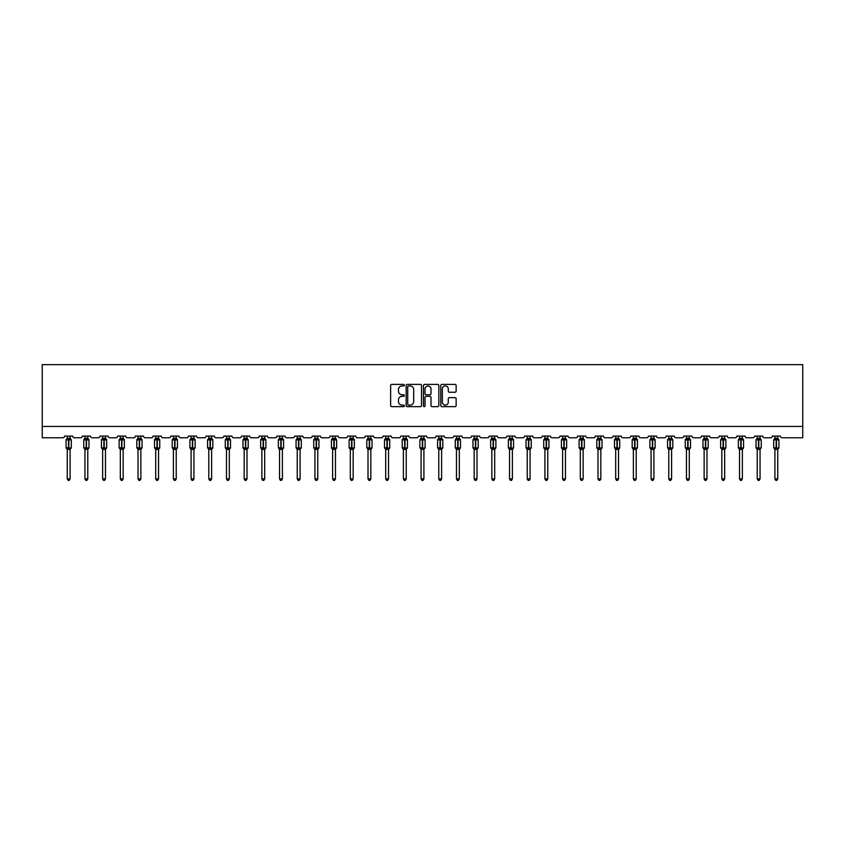 <?xml version="1.0" encoding="UTF-8"?>
<svg xmlns="http://www.w3.org/2000/svg" width="845" height="845" viewBox="0 0 845 845"><rect width="100%" height="100%" fill="white"/><g stroke="black" fill="none" stroke-linecap="round" stroke-linejoin="round"><path stroke-width="1.27" d="M404.354 385.183A0.782 0.782 0 0 0 403.572 384.401L391.753 384.401A1.109 1.109 0 0 0 390.633 385.521L390.633 405.558A1.109 1.109 0 0 0 391.753 406.667L403.572 406.667A0.782 0.782 0 0 0 404.354 405.885A0.782 0.782 0 0 0 403.572 405.114L402.051 405.114A3.56 3.56 0 0 1 398.481 401.544L398.481 399.875A3.56 3.56 0 0 1 402.051 396.316L403.572 396.316A0.782 0.782 0 0 0 404.354 395.534A0.782 0.782 0 0 0 403.572 394.763L402.051 394.763A3.56 3.56 0 0 1 398.481 391.193L398.481 389.524A3.56 3.56 0 0 1 402.051 385.964L403.572 385.964A0.782 0.782 0 0 0 404.354 385.183M455.032 392.249A1.109 1.109 0 0 0 456.142 391.14L456.142 385.521A1.109 1.109 0 0 0 455.032 384.401L441.893 384.401A1.109 1.109 0 0 0 440.784 385.521L440.784 405.558A1.109 1.109 0 0 0 441.893 406.667L455.032 406.667A1.109 1.109 0 0 0 456.142 405.558L456.142 398.766A1.109 1.109 0 0 0 455.032 397.657L449.413 397.657A1.109 1.109 0 0 0 448.294 398.766L448.294 402.135A2.979 2.979 0 0 1 445.315 405.114A2.979 2.979 0 0 1 442.347 402.135L442.347 388.943A2.979 2.979 0 0 1 445.315 385.964A2.979 2.979 0 0 1 448.294 388.943L448.294 391.14A1.109 1.109 0 0 0 449.413 392.249L455.032 392.249M802.75 426.44L802.75 364.639L42.25 364.639L42.25 437.784L62.889 437.784A1.701 1.701 0 0 0 64.59 436.083L72.754 436.083A1.701 1.701 0 0 0 74.455 437.784L80.581 437.784A1.701 1.701 0 0 0 82.282 436.083L90.447 436.083A1.701 1.701 0 0 0 92.147 437.784L98.273 437.784A1.701 1.701 0 0 0 99.974 436.083L108.139 436.083A1.701 1.701 0 0 0 109.839 437.784L115.966 437.784A1.701 1.701 0 0 0 117.666 436.083L125.831 436.083A1.701 1.701 0 0 0 127.532 437.784L133.658 437.784A1.701 1.701 0 0 0 135.358 436.083L143.523 436.083A1.701 1.701 0 0 0 145.224 437.784L151.35 437.784A1.701 1.701 0 0 0 153.051 436.083L161.215 436.083A1.701 1.701 0 0 0 162.916 437.784L169.042 437.784A1.701 1.701 0 0 0 170.743 436.083L178.908 436.083A1.701 1.701 0 0 0 180.608 437.784L186.724 437.784A1.701 1.701 0 0 0 188.435 436.083L196.6 436.083A1.701 1.701 0 0 0 198.3 437.784L204.416 437.784A1.701 1.701 0 0 0 206.117 436.083L214.292 436.083A1.701 1.701 0 0 0 215.993 437.784L222.108 437.784A1.701 1.701 0 0 0 223.809 436.083L231.974 436.083A1.701 1.701 0 0 0 233.674 437.784L239.8 437.784A1.701 1.701 0 0 0 241.501 436.083L249.666 436.083A1.701 1.701 0 0 0 251.366 437.784L257.493 437.784A1.701 1.701 0 0 0 259.193 436.083L267.358 436.083A1.701 1.701 0 0 0 269.059 437.784L275.185 437.784A1.701 1.701 0 0 0 276.885 436.083L285.05 436.083A1.701 1.701 0 0 0 286.751 437.784L292.877 437.784A1.701 1.701 0 0 0 294.578 436.083L302.742 436.083A1.701 1.701 0 0 0 304.443 437.784L310.569 437.784A1.701 1.701 0 0 0 312.27 436.083L320.435 436.083A1.701 1.701 0 0 0 322.135 437.784L328.261 437.784A1.701 1.701 0 0 0 329.962 436.083L338.127 436.083A1.701 1.701 0 0 0 339.827 437.784L345.954 437.784A1.701 1.701 0 0 0 347.654 436.083L355.819 436.083A1.701 1.701 0 0 0 357.519 437.784L363.646 437.784A1.701 1.701 0 0 0 365.346 436.083L373.511 436.083A1.701 1.701 0 0 0 375.212 437.784L381.338 437.784A1.701 1.701 0 0 0 383.038 436.083L391.203 436.083A1.701 1.701 0 0 0 392.904 437.784L399.03 437.784A1.701 1.701 0 0 0 400.731 436.083L408.895 436.083A1.701 1.701 0 0 0 410.596 437.784L416.712 437.784A1.701 1.701 0 0 0 418.412 436.083L426.588 436.083A1.701 1.701 0 0 0 428.288 437.784L434.404 437.784A1.701 1.701 0 0 0 436.104 436.083L444.269 436.083A1.701 1.701 0 0 0 445.97 437.784L452.096 437.784A1.701 1.701 0 0 0 453.797 436.083L461.962 436.083A1.701 1.701 0 0 0 463.662 437.784L469.788 437.784A1.701 1.701 0 0 0 471.489 436.083L479.654 436.083A1.701 1.701 0 0 0 481.354 437.784L487.48 437.784A1.701 1.701 0 0 0 489.181 436.083L497.346 436.083A1.701 1.701 0 0 0 499.046 437.784L505.173 437.784A1.701 1.701 0 0 0 506.873 436.083L515.038 436.083A1.701 1.701 0 0 0 516.739 437.784L522.865 437.784A1.701 1.701 0 0 0 524.565 436.083L532.73 436.083A1.701 1.701 0 0 0 534.431 437.784L540.557 437.784A1.701 1.701 0 0 0 542.258 436.083L550.422 436.083A1.701 1.701 0 0 0 552.123 437.784L558.249 437.784A1.701 1.701 0 0 0 559.95 436.083L568.115 436.083A1.701 1.701 0 0 0 569.815 437.784L575.941 437.784A1.701 1.701 0 0 0 577.642 436.083L585.807 436.083A1.701 1.701 0 0 0 587.507 437.784L593.634 437.784A1.701 1.701 0 0 0 595.334 436.083L603.499 436.083A1.701 1.701 0 0 0 605.2 437.784L611.326 437.784A1.701 1.701 0 0 0 613.026 436.083L621.191 436.083A1.701 1.701 0 0 0 622.892 437.784L629.007 437.784A1.701 1.701 0 0 0 630.708 436.083L638.883 436.083A1.701 1.701 0 0 0 640.584 437.784L646.7 437.784A1.701 1.701 0 0 0 648.4 436.083L656.565 436.083A1.701 1.701 0 0 0 658.276 437.784L664.392 437.784A1.701 1.701 0 0 0 666.092 436.083L674.257 436.083A1.701 1.701 0 0 0 675.958 437.784L682.084 437.784A1.701 1.701 0 0 0 683.785 436.083L691.949 436.083A1.701 1.701 0 0 0 693.65 437.784L699.776 437.784A1.701 1.701 0 0 0 701.477 436.083L709.642 436.083A1.701 1.701 0 0 0 711.342 437.784L717.468 437.784A1.701 1.701 0 0 0 719.169 436.083L727.334 436.083A1.701 1.701 0 0 0 729.034 437.784L735.161 437.784A1.701 1.701 0 0 0 736.861 436.083L745.026 436.083A1.701 1.701 0 0 0 746.726 437.784L752.853 437.784A1.701 1.701 0 0 0 754.553 436.083L762.718 436.083A1.701 1.701 0 0 0 764.419 437.784L770.545 437.784A1.701 1.701 0 0 0 772.245 436.083L780.41 436.083A1.701 1.701 0 0 0 782.111 437.784L802.75 437.784L802.75 426.44L42.25 426.44M421.528 385.521A1.109 1.109 0 0 0 420.409 384.401L407.279 384.401A1.109 1.109 0 0 0 406.16 385.521L406.16 405.558A1.109 1.109 0 0 0 407.279 406.667L420.409 406.667A1.109 1.109 0 0 0 421.528 405.558L421.528 385.521M424.591 384.401L437.721 384.401A1.109 1.109 0 0 1 438.84 385.521L438.84 405.558A1.109 1.109 0 0 1 437.721 406.667L432.101 406.667A1.109 1.109 0 0 1 430.992 405.558L430.992 397.435A1.109 1.109 0 0 0 429.873 396.316L426.144 396.316A1.109 1.109 0 0 0 425.035 397.435L425.035 405.885A0.782 0.782 0 0 1 424.253 406.667A0.782 0.782 0 0 1 423.472 405.885L423.472 385.521A1.109 1.109 0 0 1 424.591 384.401M408.505 385.964A0.782 0.782 0 0 0 407.723 386.746L407.723 404.332A0.782 0.782 0 0 0 408.505 405.114L410.121 405.114A3.56 3.56 0 0 0 413.68 401.544L413.68 389.524A3.56 3.56 0 0 0 410.121 385.964L408.505 385.964M430.992 388.996A2.979 2.979 0 0 0 428.014 386.017A2.979 2.979 0 0 0 425.035 388.996L425.035 393.643A1.109 1.109 0 0 0 426.144 394.763L429.873 394.763A1.109 1.109 0 0 0 430.992 393.643L430.992 388.996M67.251 478.893L70.093 478.893L69.237 480.361L68.107 480.361L67.251 478.893L67.251 449.308A1.246 1.194 180 0 0 66.597 448.262L68.846 447.787L68.846 439.337L70.906 439.315A0.57 0.57 0 0 1 71.286 439.854L66.068 439.854L66.068 447.787L68.508 447.787L68.508 439.337L66.597 439.379A1.246 1.194 0 0 0 67.251 438.333L70.093 438.386L70.093 436.083M70.093 478.893L70.093 449.255L68.508 449.424L68.508 448.304L71.286 447.787A0.57 0.57 0 0 1 70.906 448.325L70.093 449.498M70.093 449.308L70.093 449.308A1.246 1.194 180 0 1 70.748 448.262L70.906 448.325M68.508 449.424L67.251 449.308M67.251 436.083L67.251 438.333M68.846 449.424L68.846 448.304L70.748 448.262M67.251 438.386L66.84 439.738L67.251 438.386M70.505 439.738L70.093 438.386M70.093 449.255L70.505 447.903M67.251 449.255L66.84 447.903M84.944 478.893L87.785 478.893L86.929 480.361L85.799 480.361L84.944 478.893L84.944 449.308A1.246 1.194 180 0 0 84.289 448.262L86.539 447.787L86.539 439.337L88.598 439.315A0.57 0.57 0 0 1 88.978 439.854L83.761 439.854L83.761 447.787L86.19 447.787L86.19 439.337L84.289 439.379A1.246 1.194 0 0 0 84.944 438.333L87.785 438.386L87.785 436.083M87.785 478.893L87.785 449.255L86.19 449.424L86.19 448.304L88.978 447.787A0.57 0.57 0 0 1 88.598 448.325L87.785 449.498M87.785 449.308L87.785 449.308A1.246 1.194 180 0 1 88.44 448.262L88.598 448.325M86.19 449.424L84.944 449.308M84.944 436.083L84.944 438.333M86.539 449.424L86.539 448.304L88.44 448.262M84.944 438.386L84.532 439.738L84.944 438.386M88.197 439.738L87.785 438.386M87.785 449.255L88.197 447.903M84.944 449.255L84.532 447.903M102.636 478.893L105.477 478.893L104.622 480.361L103.491 480.361L102.636 478.893L102.636 449.308A1.246 1.194 180 0 0 101.981 448.262L104.231 447.787L104.231 439.337L106.29 439.315A0.57 0.57 0 0 1 106.66 439.854L101.453 439.854L101.453 447.787L103.882 447.787L103.882 439.337L101.981 439.379A1.246 1.194 0 0 0 102.636 438.333L105.477 438.386L105.477 436.083M105.477 478.893L105.477 449.255L103.882 449.424L103.882 448.304L106.66 447.787A0.57 0.57 0 0 1 106.29 448.325L105.477 449.498M105.477 449.308L105.477 449.308A1.246 1.194 180 0 1 106.132 448.262L106.29 448.325M103.882 449.424L102.636 449.308M102.636 436.083L102.636 438.333M104.231 449.424L104.231 448.304L106.132 448.262M102.636 438.386L102.224 439.738L102.636 438.386M105.889 439.738L105.477 438.386M105.477 449.255L105.889 447.903M102.636 449.255L102.224 447.903M120.328 478.893L123.169 478.893L122.314 480.361L121.184 480.361L120.328 478.893L120.328 449.308A1.246 1.194 180 0 0 119.673 448.262L121.912 447.787L121.912 439.337L123.983 439.315A0.57 0.57 0 0 1 124.352 439.854L119.134 439.854L119.134 447.787L121.574 447.787L121.574 439.337L119.673 439.379A1.246 1.194 0 0 0 120.328 438.333L123.169 438.386L123.169 436.083M123.169 478.893L123.169 449.255L121.574 449.424L121.574 448.304L124.352 447.787A0.57 0.57 0 0 1 123.983 448.325L123.169 449.498M123.169 449.308L123.169 449.308A1.246 1.194 180 0 1 123.824 448.262L123.983 448.325M121.574 449.424L120.328 449.308M120.328 436.083L120.328 438.333M121.912 449.424L121.912 448.304L123.824 448.262M120.328 438.386L119.916 439.738L120.328 438.386M123.581 439.738L123.169 438.386M123.169 449.255L123.581 447.903M120.328 449.255L119.916 447.903M138.02 478.893L140.862 478.893L140.006 480.361L138.876 480.361L138.02 478.893L138.02 449.308A1.246 1.194 180 0 0 137.365 448.262L139.605 447.787L139.605 439.337L141.675 439.315A0.57 0.57 0 0 1 142.044 439.854L136.827 439.854L136.827 447.787L139.267 447.787L139.267 439.337L137.365 439.379A1.246 1.194 0 0 0 138.02 438.333L140.862 438.386L140.862 436.083M140.862 478.893L140.862 449.255L139.267 449.424L139.267 448.304L142.044 447.787A0.57 0.57 0 0 1 141.675 448.325L140.862 449.498M140.862 449.308L140.862 449.308A1.246 1.194 180 0 1 141.516 448.262L141.675 448.325M139.267 449.424L138.02 449.308M138.02 436.083L138.02 438.333M139.605 449.424L139.605 448.304L141.516 448.262M138.02 438.386L137.608 439.738L138.02 438.386M141.263 439.738L140.862 438.386M140.862 449.255L141.263 447.903M138.02 449.255L137.608 447.903M155.712 478.893L158.543 478.893L157.698 480.361L156.568 480.361L155.712 478.893L155.712 449.308A1.246 1.194 180 0 0 155.058 448.262L157.297 447.787L157.297 439.337L159.367 439.315A0.57 0.57 0 0 1 159.737 439.854L154.519 439.854L154.519 447.787L156.959 447.787L156.959 439.337L155.058 439.379A1.246 1.194 0 0 0 155.712 438.333L158.554 438.386L158.543 436.083M158.543 478.893L158.554 449.255L156.959 449.424L156.959 448.304L159.737 447.787A0.57 0.57 0 0 1 159.367 448.325L158.543 449.498M158.543 449.308L158.543 449.308A1.246 1.194 180 0 1 159.198 448.262L159.367 448.325M156.959 449.424L155.712 449.308M155.712 436.083L155.712 438.333M157.297 449.424L157.297 448.304L159.198 448.262M155.712 438.386L155.3 439.738L155.712 438.386M158.955 439.738L158.554 438.386M158.554 449.255L158.955 447.903M155.712 449.255L155.3 447.903M173.405 478.893L176.235 478.893L175.39 480.361L174.26 480.361L173.405 478.893L173.405 449.308A1.246 1.194 180 0 0 172.75 448.262L174.989 447.787L174.989 439.337L177.059 439.315A0.57 0.57 0 0 1 177.429 439.854L172.211 439.854L172.211 447.787L174.651 447.787L174.651 439.337L172.75 439.379A1.246 1.194 0 0 0 173.405 438.333L176.235 438.386L176.235 436.083M176.235 478.893L176.235 449.255L174.651 449.424L174.651 448.304L177.429 447.787A0.57 0.57 0 0 1 177.059 448.325L176.235 449.498M176.235 449.308L176.235 449.308A1.246 1.194 180 0 1 176.89 448.262L177.059 448.325M174.651 449.424L173.405 449.308M173.405 436.083L173.405 438.333M174.989 449.424L174.989 448.304L176.89 448.262M173.405 438.386L172.993 439.738L173.405 438.386M176.647 439.738L176.235 438.386M176.235 449.255L176.647 447.903M173.405 449.255L172.993 447.903M191.097 478.893L193.927 478.893L193.082 480.361L191.942 480.361L191.097 478.893L191.097 449.308A1.246 1.194 180 0 0 190.442 448.262L192.681 447.787L192.681 439.337L194.751 439.315A0.57 0.57 0 0 1 195.121 439.854L189.903 439.854L189.903 447.787L192.343 447.787L192.343 439.337L190.442 439.379A1.246 1.194 0 0 0 191.097 438.333L193.927 438.386L193.927 436.083M193.927 478.893L193.927 449.255L192.343 449.424L192.343 448.304L195.121 447.787A0.57 0.57 0 0 1 194.751 448.325L193.927 449.498M193.927 449.308L193.927 449.308A1.246 1.194 180 0 1 194.582 448.262L194.751 448.325M192.343 449.424L191.097 449.308M191.097 436.083L191.097 438.333M192.681 449.424L192.681 448.304L194.582 448.262M191.097 438.386L190.685 439.738L191.097 438.386M194.339 439.738L193.927 438.386M193.927 449.255L194.339 447.903M191.097 449.255L190.685 447.903M208.789 478.893L211.62 478.893L210.775 480.361L209.634 480.361L208.789 478.893L208.789 449.308A1.246 1.194 180 0 0 208.134 448.262L210.373 447.787L210.373 439.337L212.444 439.315A0.57 0.57 0 0 1 212.813 439.854L207.595 439.854L207.595 447.787L210.035 447.787L210.035 439.337L208.134 439.379A1.246 1.194 0 0 0 208.789 438.333L211.62 438.386L211.62 436.083M211.62 478.893L211.62 449.255L210.035 449.424L210.035 448.304L212.813 447.787A0.57 0.57 0 0 1 212.444 448.325L211.62 449.498M211.62 449.308L211.62 449.308A1.246 1.194 180 0 1 212.275 448.262L212.444 448.325M210.035 449.424L208.789 449.308M208.789 436.083L208.789 438.333M210.373 449.424L210.373 448.304L212.275 448.262M208.789 438.386L208.377 439.738L208.789 438.386M212.032 439.738L211.62 438.386M211.62 449.255L212.032 447.903M208.789 449.255L208.377 447.903M226.481 478.893L229.312 478.893L228.467 480.361L227.326 480.361L226.481 478.893L226.481 449.308A1.246 1.194 180 0 0 225.826 448.262L228.065 447.787L228.065 439.337L230.136 439.315A0.57 0.57 0 0 1 230.505 439.854L225.288 439.854L225.288 447.787L227.727 447.787L227.727 439.337L225.826 439.379A1.246 1.194 0 0 0 226.481 438.333L229.312 438.386L229.312 436.083M229.312 478.893L229.312 449.255L227.727 449.424L227.727 448.304L230.505 447.787A0.57 0.57 0 0 1 230.136 448.325L229.312 449.498M229.312 449.308L229.312 449.308A1.246 1.194 180 0 1 229.967 448.262L230.136 448.325M227.727 449.424L226.481 449.308M226.481 436.083L226.481 438.333M228.065 449.424L228.065 448.304L229.967 448.262M226.481 438.386L226.069 439.738L226.481 438.386M229.724 439.738L229.312 438.386M229.312 449.255L229.724 447.903M226.481 449.255L226.069 447.903M244.173 478.893L247.004 478.893L246.148 480.361L245.018 480.361L244.173 478.893L244.173 449.308A1.246 1.194 180 0 0 243.518 448.262L245.758 447.787L245.758 439.337L247.828 439.315A0.57 0.57 0 0 1 248.198 439.854L242.98 439.854L242.98 447.787L245.42 447.787L245.42 439.337L243.518 439.379A1.246 1.194 0 0 0 244.173 438.333L247.004 438.386L247.004 436.083M247.004 478.893L247.004 449.255L245.42 449.424L245.42 448.304L248.198 447.787A0.57 0.57 0 0 1 247.828 448.325L247.004 449.498M247.004 449.308L247.004 449.308A1.246 1.194 180 0 1 247.659 448.262L247.828 448.325M245.42 449.424L244.173 449.308M244.173 436.083L244.173 438.333M245.758 449.424L245.758 448.304L247.659 448.262M244.173 438.386L243.761 439.738L244.173 438.386M247.416 439.738L247.004 438.386M247.004 449.255L247.416 447.903M244.173 449.255L243.761 447.903M261.865 478.893L264.696 478.893L263.841 480.361L262.71 480.361L261.865 478.893L261.865 449.308A1.246 1.194 180 0 0 261.211 448.262L263.45 447.787L263.45 439.337L265.51 439.315A0.57 0.57 0 0 1 265.89 439.854L260.672 439.854L260.672 447.787L263.112 447.787L263.112 439.337L261.211 439.379A1.246 1.194 0 0 0 261.865 438.333L264.696 438.386L264.696 436.083M264.696 478.893L264.696 449.255L263.112 449.424L263.112 448.304L265.89 447.787A0.57 0.57 0 0 1 265.51 448.325L264.696 449.498M264.696 449.308L264.696 449.308A1.246 1.194 180 0 1 265.351 448.262L265.51 448.325M263.112 449.424L261.865 449.308M261.865 436.083L261.865 438.333M263.45 449.424L263.45 448.304L265.351 448.262M261.855 438.386L261.454 439.738L261.855 438.386M265.108 439.738L264.696 438.386M264.696 449.255L265.108 447.903M261.855 449.255L261.454 447.903M279.547 478.893L282.388 478.893L281.533 480.361L280.403 480.361L279.547 478.893L279.547 449.308A1.246 1.194 180 0 0 278.892 448.262L281.142 447.787L281.142 439.337L283.202 439.315A0.57 0.57 0 0 1 283.582 439.854L278.364 439.854L278.364 447.787L280.804 447.787L280.804 439.337L278.892 439.379A1.246 1.194 0 0 0 279.547 438.333L282.388 438.386L282.388 436.083M282.388 478.893L282.388 449.255L280.804 449.424L280.804 448.304L283.582 447.787A0.57 0.57 0 0 1 283.202 448.325L282.388 449.498M282.388 449.308L282.388 449.308A1.246 1.194 180 0 1 283.043 448.262L283.202 448.325M280.804 449.424L279.547 449.308M279.547 436.083L279.547 438.333M281.142 449.424L281.142 448.304L283.043 448.262M279.547 438.386L279.135 439.738L279.547 438.386M282.8 439.738L282.388 438.386M282.388 449.255L282.8 447.903M279.547 449.255L279.135 447.903M297.239 478.893L300.081 478.893L299.225 480.361L298.095 480.361L297.239 478.893L297.239 449.308A1.246 1.194 180 0 0 296.584 448.262L298.834 447.787L298.834 439.337L300.894 439.315A0.57 0.57 0 0 1 301.274 439.854L296.056 439.854L296.056 447.787L298.486 447.787L298.486 439.337L296.584 439.379A1.246 1.194 0 0 0 297.239 438.333L300.081 438.386L300.081 436.083M300.081 478.893L300.081 449.255L298.486 449.424L298.486 448.304L301.274 447.787A0.57 0.57 0 0 1 300.894 448.325L300.081 449.498M300.081 449.308L300.081 449.308A1.246 1.194 180 0 1 300.736 448.262L300.894 448.325M298.486 449.424L297.239 449.308M297.239 436.083L297.239 438.333M298.834 449.424L298.834 448.304L300.736 448.262M297.239 438.386L296.827 439.738L297.239 438.386M300.493 439.738L300.081 438.386M300.081 449.255L300.493 447.903M297.239 449.255L296.827 447.903M314.932 478.893L317.773 478.893L316.917 480.361L315.787 480.361L314.932 478.893L314.932 449.308A1.246 1.194 180 0 0 314.277 448.262L316.526 447.787L316.526 439.337L318.586 439.315A0.57 0.57 0 0 1 318.956 439.854L313.748 439.854L313.748 447.787L316.178 447.787L316.178 439.337L314.277 439.379A1.246 1.194 0 0 0 314.932 438.333L317.773 438.386L317.773 436.083M317.773 478.893L317.773 449.255L316.178 449.424L316.178 448.304L318.956 447.787A0.57 0.57 0 0 1 318.586 448.325L317.773 449.498M317.773 449.308L317.773 449.308A1.246 1.194 180 0 1 318.428 448.262L318.586 448.325M316.178 449.424L314.932 449.308M314.932 436.083L314.932 438.333M316.526 449.424L316.526 448.304L318.428 448.262M314.932 438.386L314.52 439.738L314.932 438.386M318.185 439.738L317.773 438.386M317.773 449.255L318.185 447.903M314.932 449.255L314.52 447.903M332.624 478.893L335.465 478.893L334.609 480.361L333.479 480.361L332.624 478.893L332.624 449.308A1.246 1.194 180 0 0 331.969 448.262L334.219 447.787L334.219 439.337L336.278 439.315A0.57 0.57 0 0 1 336.648 439.854L331.43 439.854L331.43 447.787L333.87 447.787L333.87 439.337L331.969 439.379A1.246 1.194 0 0 0 332.624 438.333L335.465 438.386L335.465 436.083M335.465 478.893L335.465 449.255L333.87 449.424L333.87 448.304L336.648 447.787A0.57 0.57 0 0 1 336.278 448.325L335.465 449.498M335.465 449.308L335.465 449.308A1.246 1.194 180 0 1 336.12 448.262L336.278 448.325M333.87 449.424L332.624 449.308M332.624 436.083L332.624 438.333M334.219 449.424L334.219 448.304L336.12 448.262M332.624 438.386L332.212 439.738L332.624 438.386M335.877 439.738L335.465 438.386M335.465 449.255L335.877 447.903M332.624 449.255L332.212 447.903M350.316 478.893L353.157 478.893L352.302 480.361L351.171 480.361L350.316 478.893L350.316 449.308A1.246 1.194 180 0 0 349.661 448.262L351.9 447.787L351.9 439.337L353.97 439.315A0.57 0.57 0 0 1 354.34 439.854L349.122 439.854L349.122 447.787L351.562 447.787L351.562 439.337L349.661 439.379A1.246 1.194 0 0 0 350.316 438.333L353.157 438.386L353.157 436.083M353.157 478.893L353.157 449.255L351.562 449.424L351.562 448.304L354.34 447.787A0.57 0.57 0 0 1 353.97 448.325L353.157 449.498M353.157 449.308L353.157 449.308A1.246 1.194 180 0 1 353.812 448.262L353.97 448.325M351.562 449.424L350.316 449.308M350.316 436.083L350.316 438.333M351.9 449.424L351.9 448.304L353.812 448.262M350.316 438.386L349.904 439.738L350.316 438.386M353.559 439.738L353.157 438.386M353.157 449.255L353.559 447.903M350.316 449.255L349.904 447.903M368.008 478.893L370.839 478.893L369.994 480.361L368.864 480.361L368.008 478.893L368.008 449.308A1.246 1.194 180 0 0 367.353 448.262L369.592 447.787L369.592 439.337L371.663 439.315A0.57 0.57 0 0 1 372.032 439.854L366.814 439.854L366.814 447.787L369.254 447.787L369.254 439.337L367.353 439.379A1.246 1.194 0 0 0 368.008 438.333L370.849 438.386L370.839 436.083M370.839 478.893L370.849 449.255L369.254 449.424L369.254 448.304L372.032 447.787A0.57 0.57 0 0 1 371.663 448.325L370.839 449.498M370.839 449.308L370.839 449.308A1.246 1.194 180 0 1 371.494 448.262L371.663 448.325M369.254 449.424L368.008 449.308M368.008 436.083L368.008 438.333M369.592 449.424L369.592 448.304L371.494 448.262M368.008 438.386L367.596 439.738L368.008 438.386M371.251 439.738L370.849 438.386M370.849 449.255L371.251 447.903M368.008 449.255L367.596 447.903M385.7 478.893L388.531 478.893L387.686 480.361L386.556 480.361L385.7 478.893L385.7 449.308A1.246 1.194 180 0 0 385.045 448.262L387.285 447.787L387.285 439.337L389.355 439.315A0.57 0.57 0 0 1 389.725 439.854L384.507 439.854L384.507 447.787L386.947 447.787L386.947 439.337L385.045 439.379A1.246 1.194 0 0 0 385.7 438.333L388.531 438.386L388.531 436.083M388.531 478.893L388.531 449.255L386.947 449.424L386.947 448.304L389.725 447.787A0.57 0.57 0 0 1 389.355 448.325L388.531 449.498M388.531 449.308L388.531 449.308A1.246 1.194 180 0 1 389.186 448.262L389.355 448.325M386.947 449.424L385.7 449.308M385.7 436.083L385.7 438.333M387.285 449.424L387.285 448.304L389.186 448.262M385.7 438.386L385.288 439.738L385.7 438.386M388.943 439.738L388.531 438.386M388.531 449.255L388.943 447.903M385.7 449.255L385.288 447.903M403.392 478.893L406.223 478.893L405.378 480.361L404.237 480.361L403.392 478.893L403.392 449.308A1.246 1.194 180 0 0 402.738 448.262L404.977 447.787L404.977 439.337L407.047 439.315A0.57 0.57 0 0 1 407.417 439.854L402.199 439.854L402.199 447.787L404.639 447.787L404.639 439.337L402.738 439.379A1.246 1.194 0 0 0 403.392 438.333L406.223 438.386L406.223 436.083M406.223 478.893L406.223 449.255L404.639 449.424L404.639 448.304L407.417 447.787A0.57 0.57 0 0 1 407.047 448.325L406.223 449.498M406.223 449.308L406.223 449.308A1.246 1.194 180 0 1 406.878 448.262L407.047 448.325M404.639 449.424L403.392 449.308M403.392 436.083L403.392 438.333M404.977 449.424L404.977 448.304L406.878 448.262M403.392 438.386L402.98 439.738L403.392 438.386M406.635 439.738L406.223 438.386M406.223 449.255L406.635 447.903M403.392 449.255L402.98 447.903M421.085 478.893L423.915 478.893L423.07 480.361L421.93 480.361L421.085 478.893L421.085 449.308A1.246 1.194 180 0 0 420.43 448.262L422.669 447.787L422.669 439.337L424.739 439.315A0.57 0.57 0 0 1 425.109 439.854L419.891 439.854L419.891 447.787L422.331 447.787L422.331 439.337L420.43 439.379A1.246 1.194 0 0 0 421.085 438.333L423.915 438.386L423.915 436.083M423.915 478.893L423.915 449.255L422.331 449.424L422.331 448.304L425.109 447.787A0.57 0.57 0 0 1 424.739 448.325L423.915 449.498M423.915 449.308L423.915 449.308A1.246 1.194 180 0 1 424.57 448.262L424.739 448.325M422.331 449.424L421.085 449.308M421.085 436.083L421.085 438.333M422.669 449.424L422.669 448.304L424.57 448.262M421.085 438.386L420.673 439.738L421.085 438.386M424.327 439.738L423.915 438.386M423.915 449.255L424.327 447.903M421.085 449.255L420.673 447.903M438.777 478.893L441.608 478.893L440.763 480.361L439.622 480.361L438.777 478.893L438.777 449.308A1.246 1.194 180 0 0 438.122 448.262L440.361 447.787L440.361 439.337L442.431 439.315A0.57 0.57 0 0 1 442.801 439.854L437.583 439.854L437.583 447.787L440.023 447.787L440.023 439.337L438.122 439.379A1.246 1.194 0 0 0 438.777 438.333L441.608 438.386L441.608 436.083M441.608 478.893L441.608 449.255L440.023 449.424L440.023 448.304L442.801 447.787A0.57 0.57 0 0 1 442.431 448.325L441.608 449.498M441.608 449.308L441.608 449.308A1.246 1.194 180 0 1 442.262 448.262L442.431 448.325M440.023 449.424L438.777 449.308M438.777 436.083L438.777 438.333M440.361 449.424L440.361 448.304L442.262 448.262M438.777 438.386L438.365 439.738L438.777 438.386M442.019 439.738L441.608 438.386M441.608 449.255L442.019 447.903M438.777 449.255L438.365 447.903M456.469 478.893L459.3 478.893L458.444 480.361L457.314 480.361L456.469 478.893L456.469 449.308A1.246 1.194 180 0 0 455.814 448.262L458.053 447.787L458.053 439.337L460.124 439.315A0.57 0.57 0 0 1 460.493 439.854L455.275 439.854L455.275 447.787L457.715 447.787L457.715 439.337L455.814 439.379A1.246 1.194 0 0 0 456.469 438.333L459.3 438.386L459.3 436.083M459.3 478.893L459.3 449.255L457.715 449.424L457.715 448.304L460.493 447.787A0.57 0.57 0 0 1 460.124 448.325L459.3 449.498M459.3 449.308L459.3 449.308A1.246 1.194 180 0 1 459.955 448.262L460.124 448.325M457.715 449.424L456.469 449.308M456.469 436.083L456.469 438.333M458.053 449.424L458.053 448.304L459.955 448.262M456.469 438.386L456.057 439.738L456.469 438.386M459.712 439.738L459.3 438.386M459.3 449.255L459.712 447.903M456.469 449.255L456.057 447.903M474.161 478.893L476.992 478.893L476.136 480.361L475.006 480.361L474.161 478.893L474.161 449.308A1.246 1.194 180 0 0 473.506 448.262L475.746 447.787L475.746 439.337L477.805 439.315A0.57 0.57 0 0 1 478.185 439.854L472.968 439.854L472.968 447.787L475.408 447.787L475.408 439.337L473.506 439.379A1.246 1.194 0 0 0 474.161 438.333L476.992 438.386L476.992 436.083M476.992 478.893L476.992 449.255L475.408 449.424L475.408 448.304L478.185 447.787A0.57 0.57 0 0 1 477.805 448.325L476.992 449.498M476.992 449.308L476.992 449.308A1.246 1.194 180 0 1 477.647 448.262L477.805 448.325M475.408 449.424L474.161 449.308M474.161 436.083L474.161 438.333M475.746 449.424L475.746 448.304L477.647 448.262M474.151 438.386L473.749 439.738L474.151 438.386M477.404 439.738L476.992 438.386M476.992 449.255L477.404 447.903M474.151 449.255L473.749 447.903M491.843 478.893L494.684 478.893L493.829 480.361L492.698 480.361L491.843 478.893L491.843 449.308A1.246 1.194 180 0 0 491.188 448.262L493.438 447.787L493.438 439.337L495.497 439.315A0.57 0.57 0 0 1 495.878 439.854L490.66 439.854L490.66 447.787L493.1 447.787L493.1 439.337L491.188 439.379A1.246 1.194 0 0 0 491.843 438.333L494.684 438.386L494.684 436.083M494.684 478.893L494.684 449.255L493.1 449.424L493.1 448.304L495.878 447.787A0.57 0.57 0 0 1 495.497 448.325L494.684 449.498M494.684 449.308L494.684 449.308A1.246 1.194 180 0 1 495.339 448.262L495.497 448.325M493.1 449.424L491.843 449.308M491.843 436.083L491.843 438.333M493.438 449.424L493.438 448.304L495.339 448.262M491.843 438.386L491.441 439.738L491.843 438.386M495.096 439.738L494.684 438.386M494.684 449.255L495.096 447.903M491.843 449.255L491.441 447.903M509.535 478.893L512.376 478.893L511.521 480.361L510.391 480.361L509.535 478.893L509.535 449.308A1.246 1.194 180 0 0 508.88 448.262L511.13 447.787L511.13 439.337L513.19 439.315A0.57 0.57 0 0 1 513.57 439.854L508.352 439.854L508.352 447.787L510.781 447.787L510.781 439.337L508.88 439.379A1.246 1.194 0 0 0 509.535 438.333L512.376 438.386L512.376 436.083M512.376 478.893L512.376 449.255L510.781 449.424L510.781 448.304L513.57 447.787A0.57 0.57 0 0 1 513.19 448.325L512.376 449.498M512.376 449.308L512.376 449.308A1.246 1.194 180 0 1 513.031 448.262L513.19 448.325M510.781 449.424L509.535 449.308M509.535 436.083L509.535 438.333M511.13 449.424L511.13 448.304L513.031 448.262M509.535 438.386L509.123 439.738L509.535 438.386M512.788 439.738L512.376 438.386M512.376 449.255L512.788 447.903M509.535 449.255L509.123 447.903M527.227 478.893L530.068 478.893L529.213 480.361L528.083 480.361L527.227 478.893L527.227 449.308A1.246 1.194 180 0 0 526.572 448.262L528.822 447.787L528.822 439.337L530.882 439.315A0.57 0.57 0 0 1 531.251 439.854L526.044 439.854L526.044 447.787L528.474 447.787L528.474 439.337L526.572 439.379A1.246 1.194 0 0 0 527.227 438.333L530.068 438.386L530.068 436.083M530.068 478.893L530.068 449.255L528.474 449.424L528.474 448.304L531.251 447.787A0.57 0.57 0 0 1 530.882 448.325L530.068 449.498M530.068 449.308L530.068 449.308A1.246 1.194 180 0 1 530.723 448.262L530.882 448.325M528.474 449.424L527.227 449.308M527.227 436.083L527.227 438.333M528.822 449.424L528.822 448.304L530.723 448.262M527.227 438.386L526.815 439.738L527.227 438.386M530.48 439.738L530.068 438.386M530.068 449.255L530.48 447.903M527.227 449.255L526.815 447.903M544.919 478.893L547.761 478.893L546.905 480.361L545.775 480.361L544.919 478.893L544.919 449.308A1.246 1.194 180 0 0 544.264 448.262L546.514 447.787L546.514 439.337L548.574 439.315A0.57 0.57 0 0 1 548.944 439.854L543.726 439.854L543.726 447.787L546.166 447.787L546.166 439.337L544.264 439.379A1.246 1.194 0 0 0 544.919 438.333L547.761 438.386L547.761 436.083M547.761 478.893L547.761 449.255L546.166 449.424L546.166 448.304L548.944 447.787A0.57 0.57 0 0 1 548.574 448.325L547.761 449.498M547.761 449.308L547.761 449.308A1.246 1.194 180 0 1 548.416 448.262L548.574 448.325M546.166 449.424L544.919 449.308M544.919 436.083L544.919 438.333M546.514 449.424L546.514 448.304L548.416 448.262M544.919 438.386L544.507 439.738L544.919 438.386M548.173 439.738L547.761 438.386M547.761 449.255L548.173 447.903M544.919 449.255L544.507 447.903M562.612 478.893L565.453 478.893L564.597 480.361L563.467 480.361L562.612 478.893L562.612 449.308A1.246 1.194 180 0 0 561.957 448.262L564.196 447.787L564.196 439.337L566.266 439.315A0.57 0.57 0 0 1 566.636 439.854L561.418 439.854L561.418 447.787L563.858 447.787L563.858 439.337L561.957 439.379A1.246 1.194 0 0 0 562.612 438.333L565.453 438.386L565.453 436.083M565.453 478.893L565.453 449.255L563.858 449.424L563.858 448.304L566.636 447.787A0.57 0.57 0 0 1 566.266 448.325L565.453 449.498M565.453 449.308L565.453 449.308A1.246 1.194 180 0 1 566.108 448.262L566.266 448.325M563.858 449.424L562.612 449.308M562.612 436.083L562.612 438.333M564.196 449.424L564.196 448.304L566.108 448.262M562.612 438.386L562.2 439.738L562.612 438.386M565.865 439.738L565.453 438.386M565.453 449.255L565.865 447.903M562.612 449.255L562.2 447.903M580.304 478.893L583.135 478.893L582.289 480.361L581.159 480.361L580.304 478.893L580.304 449.308A1.246 1.194 180 0 0 579.649 448.262L581.888 447.787L581.888 439.337L583.958 439.315A0.57 0.57 0 0 1 584.328 439.854L579.11 439.854L579.11 447.787L581.55 447.787L581.55 439.337L579.649 439.379A1.246 1.194 0 0 0 580.304 438.333L583.145 438.386L583.135 436.083M583.135 478.893L583.145 449.255L581.55 449.424L581.55 448.304L584.328 447.787A0.57 0.57 0 0 1 583.958 448.325L583.135 449.498M583.135 449.308L583.135 449.308A1.246 1.194 180 0 1 583.789 448.262L583.958 448.325M581.55 449.424L580.304 449.308M580.304 436.083L580.304 438.333M581.888 449.424L581.888 448.304L583.789 448.262M580.304 438.386L579.892 439.738L580.304 438.386M583.546 439.738L583.145 438.386M583.145 449.255L583.546 447.903M580.304 449.255L579.892 447.903M597.996 478.893L600.827 478.893L599.982 480.361L598.851 480.361L597.996 478.893L597.996 449.308A1.246 1.194 180 0 0 597.341 448.262L599.58 447.787L599.58 439.337L601.651 439.315A0.57 0.57 0 0 1 602.02 439.854L596.802 439.854L596.802 447.787L599.242 447.787L599.242 439.337L597.341 439.379A1.246 1.194 0 0 0 597.996 438.333L600.827 438.386L600.827 436.083M600.827 478.893L600.827 449.255L599.242 449.424L599.242 448.304L602.02 447.787A0.57 0.57 0 0 1 601.651 448.325L600.827 449.498M600.827 449.308L600.827 449.308A1.246 1.194 180 0 1 601.482 448.262L601.651 448.325M599.242 449.424L597.996 449.308M597.996 436.083L597.996 438.333M599.58 449.424L599.58 448.304L601.482 448.262M597.996 438.386L597.584 439.738L597.996 438.386M601.239 439.738L600.827 438.386M600.827 449.255L601.239 447.903M597.996 449.255L597.584 447.903M615.688 478.893L618.519 478.893L617.674 480.361L616.533 480.361L615.688 478.893L615.688 449.308A1.246 1.194 180 0 0 615.033 448.262L617.272 447.787L617.272 439.337L619.343 439.315A0.57 0.57 0 0 1 619.712 439.854L614.495 439.854L614.495 447.787L616.934 447.787L616.934 439.337L615.033 439.379A1.246 1.194 0 0 0 615.688 438.333L618.519 438.386L618.519 436.083M618.519 478.893L618.519 449.255L616.934 449.424L616.934 448.304L619.712 447.787A0.57 0.57 0 0 1 619.343 448.325L618.519 449.498M618.519 449.308L618.519 449.308A1.246 1.194 180 0 1 619.174 448.262L619.343 448.325M616.934 449.424L615.688 449.308M615.688 436.083L615.688 438.333M617.272 449.424L617.272 448.304L619.174 448.262M615.688 438.386L615.276 439.738L615.688 438.386M618.931 439.738L618.519 438.386M618.519 449.255L618.931 447.903M615.688 449.255L615.276 447.903M633.38 478.893L636.211 478.893L635.366 480.361L634.225 480.361L633.38 478.893L633.38 449.308A1.246 1.194 180 0 0 632.725 448.262L634.965 447.787L634.965 439.337L637.035 439.315A0.57 0.57 0 0 1 637.405 439.854L632.187 439.854L632.187 447.787L634.627 447.787L634.627 439.337L632.725 439.379A1.246 1.194 0 0 0 633.38 438.333L636.211 438.386L636.211 436.083M636.211 478.893L636.211 449.255L634.627 449.424L634.627 448.304L637.405 447.787A0.57 0.57 0 0 1 637.035 448.325L636.211 449.498M636.211 449.308L636.211 449.308A1.246 1.194 180 0 1 636.866 448.262L637.035 448.325M634.627 449.424L633.38 449.308M633.38 436.083L633.38 438.333M634.965 449.424L634.965 448.304L636.866 448.262M633.38 438.386L632.968 439.738L633.38 438.386M636.623 439.738L636.211 438.386M636.211 449.255L636.623 447.903M633.38 449.255L632.968 447.903M651.072 478.893L653.903 478.893L653.058 480.361L651.918 480.361L651.072 478.893L651.072 449.308A1.246 1.194 180 0 0 650.418 448.262L652.657 447.787L652.657 439.337L654.727 439.315A0.57 0.57 0 0 1 655.097 439.854L649.879 439.854L649.879 447.787L652.319 447.787L652.319 439.337L650.418 439.379A1.246 1.194 0 0 0 651.072 438.333L653.903 438.386L653.903 436.083M653.903 478.893L653.903 449.255L652.319 449.424L652.319 448.304L655.097 447.787A0.57 0.57 0 0 1 654.727 448.325L653.903 449.498M653.903 449.308L653.903 449.308A1.246 1.194 180 0 1 654.558 448.262L654.727 448.325M652.319 449.424L651.072 449.308M651.072 436.083L651.072 438.333M652.657 449.424L652.657 448.304L654.558 448.262M651.072 438.386L650.661 439.738L651.072 438.386M654.315 439.738L653.903 438.386M653.903 449.255L654.315 447.903M651.072 449.255L650.661 447.903M668.765 478.893L671.595 478.893L670.74 480.361L669.61 480.361L668.765 478.893L668.765 449.308A1.246 1.194 180 0 0 668.11 448.262L670.349 447.787L670.349 439.337L672.419 439.315A0.57 0.57 0 0 1 672.789 439.854L667.571 439.854L667.571 447.787L670.011 447.787L670.011 439.337L668.11 439.379A1.246 1.194 0 0 0 668.765 438.333L671.595 438.386L671.595 436.083M671.595 478.893L671.595 449.255L670.011 449.424L670.011 448.304L672.789 447.787A0.57 0.57 0 0 1 672.419 448.325L671.595 449.498M671.595 449.308L671.595 449.308A1.246 1.194 180 0 1 672.25 448.262L672.419 448.325M670.011 449.424L668.765 449.308M668.765 436.083L668.765 438.333M670.349 449.424L670.349 448.304L672.25 448.262M668.765 438.386L668.353 439.738L668.765 438.386M672.007 439.738L671.595 438.386M671.595 449.255L672.007 447.903M668.765 449.255L668.353 447.903M686.457 478.893L689.288 478.893L688.432 480.361L687.302 480.361L686.457 478.893L686.457 449.308A1.246 1.194 180 0 0 685.802 448.262L688.041 447.787L688.041 439.337L690.101 439.315A0.57 0.57 0 0 1 690.481 439.854L685.263 439.854L685.263 447.787L687.703 447.787L687.703 439.337L685.802 439.379A1.246 1.194 0 0 0 686.457 438.333L689.288 438.386L689.288 436.083M689.288 478.893L689.288 449.255L687.703 449.424L687.703 448.304L690.481 447.787A0.57 0.57 0 0 1 690.101 448.325L689.288 449.498M689.288 449.308L689.288 449.308A1.246 1.194 180 0 1 689.942 448.262L690.101 448.325M687.703 449.424L686.457 449.308M686.457 436.083L686.457 438.333M688.041 449.424L688.041 448.304L689.942 448.262M686.446 438.386L686.045 439.738L686.446 438.386M689.7 439.738L689.288 438.386M689.288 449.255L689.7 447.903M686.446 449.255L686.045 447.903M704.138 478.893L706.98 478.893L706.124 480.361L704.994 480.361L704.138 478.893L704.138 449.308A1.246 1.194 180 0 0 703.484 448.262L705.733 447.787L705.733 439.337L707.793 439.315A0.57 0.57 0 0 1 708.173 439.854L702.955 439.854L702.955 447.787L705.395 447.787L705.395 439.337L703.484 439.379A1.246 1.194 0 0 0 704.138 438.333L706.98 438.386L706.98 436.083M706.98 478.893L706.98 449.255L705.395 449.424L705.395 448.304L708.173 447.787A0.57 0.57 0 0 1 707.793 448.325L706.98 449.498M706.98 449.308L706.98 449.308A1.246 1.194 180 0 1 707.635 448.262L707.793 448.325M705.395 449.424L704.138 449.308M704.138 436.083L704.138 438.333M705.733 449.424L705.733 448.304L707.635 448.262M704.138 438.386L703.737 439.738L704.138 438.386M707.392 439.738L706.98 438.386M706.98 449.255L707.392 447.903M704.138 449.255L703.737 447.903M721.831 478.893L724.672 478.893L723.816 480.361L722.686 480.361L721.831 478.893L721.831 449.308A1.246 1.194 180 0 0 721.176 448.262L723.426 447.787L723.426 439.337L725.485 439.315A0.57 0.57 0 0 1 725.866 439.854L720.648 439.854L720.648 447.787L723.088 447.787L723.088 439.337L721.176 439.379A1.246 1.194 0 0 0 721.831 438.333L724.672 438.386L724.672 436.083M724.672 478.893L724.672 449.255L723.088 449.424L723.088 448.304L725.866 447.787A0.57 0.57 0 0 1 725.485 448.325L724.672 449.498M724.672 449.308L724.672 449.308A1.246 1.194 180 0 1 725.327 448.262L725.485 448.325M723.088 449.424L721.831 449.308M721.831 436.083L721.831 438.333M723.426 449.424L723.426 448.304L725.327 448.262M721.831 438.386L721.419 439.738L721.831 438.386M725.084 439.738L724.672 438.386M724.672 449.255L725.084 447.903M721.831 449.255L721.419 447.903M739.523 478.893L742.364 478.893L741.509 480.361L740.378 480.361L739.523 478.893L739.523 449.308A1.246 1.194 180 0 0 738.868 448.262L741.118 447.787L741.118 439.337L743.178 439.315A0.57 0.57 0 0 1 743.547 439.854L738.34 439.854L738.34 447.787L740.769 447.787L740.769 439.337L738.868 439.379A1.246 1.194 0 0 0 739.523 438.333L742.364 438.386L742.364 436.083M742.364 478.893L742.364 449.255L740.769 449.424L740.769 448.304L743.547 447.787A0.57 0.57 0 0 1 743.178 448.325L742.364 449.498M742.364 449.308L742.364 449.308A1.246 1.194 180 0 1 743.019 448.262L743.178 448.325M740.769 449.424L739.523 449.308M739.523 436.083L739.523 438.333M741.118 449.424L741.118 448.304L743.019 448.262M739.523 438.386L739.111 439.738L739.523 438.386M742.776 439.738L742.364 438.386M742.364 449.255L742.776 447.903M739.523 449.255L739.111 447.903M757.215 478.893L760.056 478.893L759.201 480.361L758.071 480.361L757.215 478.893L757.215 449.308A1.246 1.194 180 0 0 756.56 448.262L758.81 447.787L758.81 439.337L760.87 439.315A0.57 0.57 0 0 1 761.239 439.854L756.021 439.854L756.021 447.787L758.461 447.787L758.461 439.337L756.56 439.379A1.246 1.194 0 0 0 757.215 438.333L760.056 438.386L760.056 436.083M760.056 478.893L760.056 449.255L758.461 449.424L758.461 448.304L761.239 447.787A0.57 0.57 0 0 1 760.87 448.325L760.056 449.498M760.056 449.308L760.056 449.308A1.246 1.194 180 0 1 760.711 448.262L760.87 448.325M758.461 449.424L757.215 449.308M757.215 436.083L757.215 438.333M758.81 449.424L758.81 448.304L760.711 448.262M757.215 438.386L756.803 439.738L757.215 438.386M760.468 439.738L760.056 438.386M760.056 449.255L760.468 447.903M757.215 449.255L756.803 447.903M774.907 478.893L777.749 478.893L776.893 480.361L775.763 480.361L774.907 478.893L774.907 449.308A1.246 1.194 180 0 0 774.252 448.262L776.492 447.787L776.492 439.337L778.562 439.315A0.57 0.57 0 0 1 778.932 439.854L773.714 439.854L773.714 447.787L776.154 447.787L776.154 439.337L774.252 439.379A1.246 1.194 0 0 0 774.907 438.333L777.749 438.386L777.749 436.083M777.749 478.893L777.749 449.255L776.154 449.424L776.154 448.304L778.932 447.787A0.57 0.57 0 0 1 778.562 448.325L777.749 449.498M777.749 449.308L777.749 449.308A1.246 1.194 180 0 1 778.403 448.262L778.562 448.325M776.154 449.424L774.907 449.308M774.907 436.083L774.907 438.333M776.492 449.424L776.492 448.304L778.403 448.262M774.907 438.386L774.495 439.738L774.907 438.386M778.16 439.738L777.749 438.386M777.749 449.255L778.16 447.903M774.907 449.255L774.495 447.903M68.846 438.217L68.846 439.337L68.508 438.217M70.748 439.379A1.246 1.194 0 0 1 70.093 438.333M86.539 438.217L86.539 439.337L86.19 438.217M88.44 439.379A1.246 1.194 0 0 1 87.785 438.333M104.231 438.217L104.231 439.337L103.882 438.217M106.132 439.379A1.246 1.194 0 0 1 105.477 438.333M121.912 438.217L121.912 439.337L121.574 438.217M123.824 439.379A1.246 1.194 0 0 1 123.169 438.333M139.605 438.217L139.605 439.337L139.267 438.217M141.516 439.379A1.246 1.194 0 0 1 140.862 438.333M157.297 438.217L157.297 439.337L156.959 438.217M159.198 439.379A1.246 1.194 0 0 1 158.543 438.333M174.989 438.217L174.989 439.337L174.651 438.217M176.89 439.379A1.246 1.194 0 0 1 176.235 438.333M192.681 438.217L192.681 439.337L192.343 438.217M194.582 439.379A1.246 1.194 0 0 1 193.927 438.333M210.373 438.217L210.373 439.337L210.035 438.217M212.275 439.379A1.246 1.194 0 0 1 211.62 438.333M228.065 438.217L228.065 439.337L227.727 438.217M229.967 439.379A1.246 1.194 0 0 1 229.312 438.333M245.758 438.217L245.758 439.337L245.42 438.217M247.659 439.379A1.246 1.194 0 0 1 247.004 438.333M263.45 438.217L263.45 439.337L263.112 438.217M265.351 439.379A1.246 1.194 0 0 1 264.696 438.333M281.142 438.217L281.142 439.337L280.804 438.217M283.043 439.379A1.246 1.194 0 0 1 282.388 438.333M298.834 438.217L298.834 439.337L298.486 438.217M300.736 439.379A1.246 1.194 0 0 1 300.081 438.333M316.526 438.217L316.526 439.337L316.178 438.217M318.428 439.379A1.246 1.194 0 0 1 317.773 438.333M334.219 438.217L334.219 439.337L333.87 438.217M336.12 439.379A1.246 1.194 0 0 1 335.465 438.333M351.9 438.217L351.9 439.337L351.562 438.217M353.812 439.379A1.246 1.194 0 0 1 353.157 438.333M369.592 438.217L369.592 439.337L369.254 438.217M371.494 439.379A1.246 1.194 0 0 1 370.839 438.333M387.285 438.217L387.285 439.337L386.947 438.217M389.186 439.379A1.246 1.194 0 0 1 388.531 438.333M404.977 438.217L404.977 439.337L404.639 438.217M406.878 439.379A1.246 1.194 0 0 1 406.223 438.333M422.669 438.217L422.669 439.337L422.331 438.217M424.57 439.379A1.246 1.194 0 0 1 423.915 438.333M440.361 438.217L440.361 439.337L440.023 438.217M442.262 439.379A1.246 1.194 0 0 1 441.608 438.333M458.053 438.217L458.053 439.337L457.715 438.217M459.955 439.379A1.246 1.194 0 0 1 459.3 438.333M475.746 438.217L475.746 439.337L475.408 438.217M477.647 439.379A1.246 1.194 0 0 1 476.992 438.333M493.438 438.217L493.438 439.337L493.1 438.217M495.339 439.379A1.246 1.194 0 0 1 494.684 438.333M511.13 438.217L511.13 439.337L510.781 438.217M513.031 439.379A1.246 1.194 0 0 1 512.376 438.333M528.822 438.217L528.822 439.337L528.474 438.217M530.723 439.379A1.246 1.194 0 0 1 530.068 438.333M546.514 438.217L546.514 439.337L546.166 438.217M548.416 439.379A1.246 1.194 0 0 1 547.761 438.333M564.196 438.217L564.196 439.337L563.858 438.217M566.108 439.379A1.246 1.194 0 0 1 565.453 438.333M581.888 438.217L581.888 439.337L581.55 438.217M583.789 439.379A1.246 1.194 0 0 1 583.135 438.333M599.58 438.217L599.58 439.337L599.242 438.217M601.482 439.379A1.246 1.194 0 0 1 600.827 438.333M617.272 438.217L617.272 439.337L616.934 438.217M619.174 439.379A1.246 1.194 0 0 1 618.519 438.333M634.965 438.217L634.965 439.337L634.627 438.217M636.866 439.379A1.246 1.194 0 0 1 636.211 438.333M652.657 438.217L652.657 439.337L652.319 438.217M654.558 439.379A1.246 1.194 0 0 1 653.903 438.333M670.349 438.217L670.349 439.337L670.011 438.217M672.25 439.379A1.246 1.194 0 0 1 671.595 438.333M688.041 438.217L688.041 439.337L687.703 438.217M689.942 439.379A1.246 1.194 0 0 1 689.288 438.333M705.733 438.217L705.733 439.337L705.395 438.217M707.635 439.379A1.246 1.194 0 0 1 706.98 438.333M723.426 438.217L723.426 439.337L723.088 438.217M725.327 439.379A1.246 1.194 0 0 1 724.672 438.333M741.118 438.217L741.118 439.337L740.769 438.217M743.019 439.379A1.246 1.194 0 0 1 742.364 438.333M758.81 438.217L758.81 439.337L758.461 438.217M760.711 439.379A1.246 1.194 0 0 1 760.056 438.333M776.492 438.217L776.492 439.337L776.154 438.217M778.403 439.379A1.246 1.194 0 0 1 777.749 438.333M71.286 447.787L71.286 439.854M67.251 449.498L66.068 447.787M67.251 438.143L66.068 439.854M70.906 439.315L70.093 438.143M88.978 447.787L88.978 439.854M84.944 449.498L83.761 447.787M84.944 438.143L83.761 439.854M88.598 439.315L87.785 438.143M106.66 447.787L106.66 439.854M102.636 449.498L101.453 447.787M102.636 438.143L101.453 439.854M106.29 439.315L105.477 438.143M124.352 447.787L124.352 439.854M120.328 449.498L119.134 447.787M120.328 438.143L119.134 439.854M123.983 439.315L123.169 438.143M142.044 447.787L142.044 439.854M138.02 449.498L136.827 447.787M138.02 438.143L136.827 439.854M141.675 439.315L140.862 438.143M159.737 447.787L159.737 439.854M155.712 449.498L154.519 447.787M155.712 438.143L154.519 439.854M159.367 439.315L158.543 438.143M177.429 447.787L177.429 439.854M173.405 449.498L172.211 447.787M173.405 438.143L172.211 439.854M177.059 439.315L176.235 438.143M195.121 447.787L195.121 439.854M191.097 449.498L189.903 447.787M191.097 438.143L189.903 439.854M194.751 439.315L193.927 438.143M212.813 447.787L212.813 439.854M208.789 449.498L207.595 447.787M208.789 438.143L207.595 439.854M212.444 439.315L211.62 438.143M230.505 447.787L230.505 439.854M226.481 449.498L225.288 447.787M226.481 438.143L225.288 439.854M230.136 439.315L229.312 438.143M248.198 447.787L248.198 439.854M244.173 449.498L242.98 447.787M244.173 438.143L242.98 439.854M247.828 439.315L247.004 438.143M265.89 447.787L265.89 439.854M261.865 449.498L260.672 447.787M261.865 438.143L260.672 439.854M265.51 439.315L264.696 438.143M283.582 447.787L283.582 439.854M279.547 449.498L278.364 447.787M279.547 438.143L278.364 439.854M283.202 439.315L282.388 438.143M301.274 447.787L301.274 439.854M297.239 449.498L296.056 447.787M297.239 438.143L296.056 439.854M300.894 439.315L300.081 438.143M318.956 447.787L318.956 439.854M314.932 449.498L313.748 447.787M314.932 438.143L313.748 439.854M318.586 439.315L317.773 438.143M336.648 447.787L336.648 439.854M332.624 449.498L331.43 447.787M332.624 438.143L331.43 439.854M336.278 439.315L335.465 438.143M354.34 447.787L354.34 439.854M350.316 449.498L349.122 447.787M350.316 438.143L349.122 439.854M353.97 439.315L353.157 438.143M372.032 447.787L372.032 439.854M368.008 449.498L366.814 447.787M368.008 438.143L366.814 439.854M371.663 439.315L370.839 438.143M389.725 447.787L389.725 439.854M385.7 449.498L384.507 447.787M385.7 438.143L384.507 439.854M389.355 439.315L388.531 438.143M407.417 447.787L407.417 439.854M403.392 449.498L402.199 447.787M403.392 438.143L402.199 439.854M407.047 439.315L406.223 438.143M425.109 447.787L425.109 439.854M421.085 449.498L419.891 447.787M421.085 438.143L419.891 439.854M424.739 439.315L423.915 438.143M442.801 447.787L442.801 439.854M438.777 449.498L437.583 447.787M438.777 438.143L437.583 439.854M442.431 439.315L441.608 438.143M460.493 447.787L460.493 439.854M456.469 449.498L455.275 447.787M456.469 438.143L455.275 439.854M460.124 439.315L459.3 438.143M478.185 447.787L478.185 439.854M474.161 449.498L472.968 447.787M474.161 438.143L472.968 439.854M477.805 439.315L476.992 438.143M495.878 447.787L495.878 439.854M491.843 449.498L490.66 447.787M491.843 438.143L490.66 439.854M495.497 439.315L494.684 438.143M513.57 447.787L513.57 439.854M509.535 449.498L508.352 447.787M509.535 438.143L508.352 439.854M513.19 439.315L512.376 438.143M531.251 447.787L531.251 439.854M527.227 449.498L526.044 447.787M527.227 438.143L526.044 439.854M530.882 439.315L530.068 438.143M548.944 447.787L548.944 439.854M544.919 449.498L543.726 447.787M544.919 438.143L543.726 439.854M548.574 439.315L547.761 438.143M566.636 447.787L566.636 439.854M562.612 449.498L561.418 447.787M562.612 438.143L561.418 439.854M566.266 439.315L565.453 438.143M584.328 447.787L584.328 439.854M580.304 449.498L579.11 447.787M580.304 438.143L579.11 439.854M583.958 439.315L583.135 438.143M602.02 447.787L602.02 439.854M597.996 449.498L596.802 447.787M597.996 438.143L596.802 439.854M601.651 439.315L600.827 438.143M619.712 447.787L619.712 439.854M615.688 449.498L614.495 447.787M615.688 438.143L614.495 439.854M619.343 439.315L618.519 438.143M637.405 447.787L637.405 439.854M633.38 449.498L632.187 447.787M633.38 438.143L632.187 439.854M637.035 439.315L636.211 438.143M655.097 447.787L655.097 439.854M651.072 449.498L649.879 447.787M651.072 438.143L649.879 439.854M654.727 439.315L653.903 438.143M672.789 447.787L672.789 439.854M668.765 449.498L667.571 447.787M668.765 438.143L667.571 439.854M672.419 439.315L671.595 438.143M690.481 447.787L690.481 439.854M686.457 449.498L685.263 447.787M686.457 438.143L685.263 439.854M690.101 439.315L689.288 438.143M708.173 447.787L708.173 439.854M704.138 449.498L702.955 447.787M704.138 438.143L702.955 439.854M707.793 439.315L706.98 438.143M725.866 447.787L725.866 439.854M721.831 449.498L720.648 447.787M721.831 438.143L720.648 439.854M725.485 439.315L724.672 438.143M743.547 447.787L743.547 439.854M739.523 449.498L738.34 447.787M739.523 438.143L738.34 439.854M743.178 439.315L742.364 438.143M761.239 447.787L761.239 439.854M757.215 449.498L756.021 447.787M757.215 438.143L756.021 439.854M760.87 439.315L760.056 438.143M778.932 447.787L778.932 439.854M774.907 449.498L773.714 447.787M774.907 438.143L773.714 439.854M778.562 439.315L777.749 438.143"/></g></svg>
